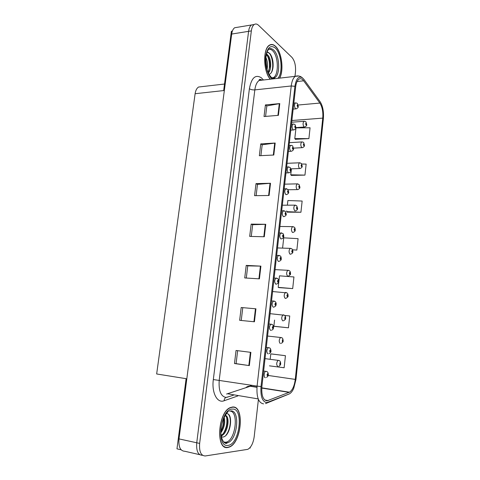 <?xml version="1.0" encoding="UTF-8"?>
<svg xmlns="http://www.w3.org/2000/svg" width="480" height="480" viewBox="0 0 480 480"><rect width="100%" height="100%" fill="white"/><g stroke="black" fill="none" stroke-linecap="round" stroke-linejoin="round"><path stroke-width="0.72" d="M226.116 447.45L226.542 447.288M224.592 442.272L224.124 442.494M181.11 449.784L176.97 448.842L186.114 378.678L156.66 373.968L195.12 93.714L223.662 90.576L231.39 31.248L232.368 31.092M237.114 27.342L234.66 27.75C233.124 28.818 232.134 30.918 231.69 34.05L178.998 438.894C178.428 446.964 180.372 451.086 184.824 451.266L199.74 454.686M294.972 76.368L295.482 71.868C295.896 65.55 294.702 60.702 291.9 57.336L258.576 25.314C257.064 23.904 255.618 23.634 254.238 24.504C252.744 25.578 251.784 27.702 251.346 30.894L199.638 443.406L196.74 442.776C196.176 450.984 198.072 455.16 202.422 455.304C198.072 455.16 196.176 450.984 196.74 442.776L248.592 31.338L196.74 442.776L178.998 438.894M234.66 27.75L251.496 24.96C249.996 26.028 249.03 28.152 248.592 31.338C249.03 28.152 249.996 26.028 251.496 24.96L254.076 24.618M250.17 448.11L250.254 447.348M195.12 93.714C195.63 90.378 196.794 88.146 198.606 87.024L201.474 86.694M227.814 447.492L229.368 447.054C241.74 442.662 244.674 405.594 232.626 407.004L230.412 407.55C217.956 411.816 215.388 450.444 227.814 447.492M232.662 407.214L232.314 407.028M279.648 78.132C284.1 70.518 281.742 51.762 275.502 46.278C273.414 44.346 271.386 43.986 269.412 45.192C262.668 48.738 263.322 71.994 270.318 79.212M267.012 400.836C263.04 400.098 261.33 395.346 261.876 386.592L295.65 86.946C296.136 83.04 297.216 80.46 298.872 79.2C300.48 78.18 302.07 78.714 303.648 80.802L319.872 103.068C322.254 106.86 323.214 111.876 322.758 118.116L295.266 379.398C294.402 385.932 292.476 390.204 289.482 392.208L267.012 400.836M266.814 402.612L289.068 394.02C290.826 393.264 292.38 391.368 293.724 388.338L295.974 379.422L323.37 118.644C323.886 111.642 322.806 106.008 320.136 101.73L303.936 79.416L302.31 77.736C298.626 75.798 296.16 78.654 294.924 86.304L261.018 386.586C260.406 396.462 262.332 401.802 266.814 402.612M272.52 78.234L271.92 78.678M225.18 442.47L224.712 442.686M265.578 116.406L266.826 105.93L279.774 103.584L265.422 104.916L264.03 116.532L278.406 115.338L279.774 103.584M266.82 105.99L265.422 104.916M260.898 155.652L262.194 144.774L275.19 143.04L260.76 143.892L259.344 155.724L273.798 155.022L275.19 143.04M262.188 144.822L260.76 143.892M256.128 195.66L257.472 184.362L270.516 183.264L256.008 183.612L254.562 195.678L269.1 195.492L270.516 183.264M257.466 184.404L256.008 183.612M250.878 352.362L236.046 350.478L234.486 363.534L249.342 365.604L250.878 352.362M237.642 350.682L236.094 363.648L249.342 365.604M236.094 363.642L234.486 363.534M241.188 307.518L255.936 308.814L241.188 307.518L239.658 320.316L254.43 321.786L255.936 308.814M246.3 278.046L247.752 265.872L260.898 266.13L246.222 265.404L244.722 277.95L259.416 278.844L260.898 266.13M247.752 265.89L246.222 265.404M251.262 236.448L252.66 224.718L265.752 224.292L251.166 224.112L249.69 236.412L264.306 236.754L265.752 224.292M252.66 224.748L251.166 224.112M199.638 443.406C199.074 451.638 200.958 455.826 205.296 455.958L247.788 449.346C251.088 447.468 253.218 443.262 254.19 436.722L258.408 399.444M291.372 175.398L304.956 175.11L306.144 164.094L301.812 164.022M295.392 139.29L308.898 138.612L310.068 127.788L295.992 127.854L294.798 138.594L295.512 139.428M278.88 287.616L292.692 288.594L293.946 276.966L279.498 275.82L278.208 287.352L279.012 287.67M274.566 326.382L288.45 327.81L289.734 315.972L284.766 315.468M271.494 353.94L285.438 355.698L270.792 353.886L270.186 359.31M269.46 365.844L284.136 367.764L285.438 355.698M287.28 212.142L300.936 212.256L302.148 201.042L287.892 200.526L287.37 205.182M292.608 249.81L296.85 250.08L298.086 238.662L283.728 237.84L282.588 248.112M242.748 307.836L241.242 320.472M292.692 288.594L278.208 287.352M274.56 320.076L273.876 326.238L274.698 326.412M288.45 327.81L273.876 326.238M270.792 353.886L271.632 353.958M286.734 210.912L286.65 211.65L287.406 212.238M300.936 212.256L286.65 211.65M291.426 168.828L290.76 174.798L291.492 175.512M304.956 175.11L290.76 174.798M308.898 138.612L294.798 138.594M224.664 446.928L225.036 446.886M306.684 124.656L306.204 123.09C305.604 123.282 305.538 123.906 306 124.95L306.51 124.392L306.06 124.392L306.042 123.642L306.522 124.308M305.958 124.194L306.264 124.17M306.51 124.392L306.69 124.752C306.93 125.418 306.3 126.162 304.806 126.996L304.044 126.93C302.82 124.962 302.766 123.084 303.876 121.302L304.482 121.26M305.952 124.158L306.27 124.134M298.224 106.446L297.714 104.784C297.078 104.946 297.012 105.582 297.498 106.68L298.038 106.134L297.564 106.11L297.534 105.342L298.044 106.05M297.456 105.918L297.78 105.894M298.038 106.134L298.23 106.542C298.494 107.154 297.864 107.91 296.34 108.816L295.5 108.738C294.228 106.698 294.156 104.772 295.284 102.96L295.92 102.912M297.45 105.888L297.78 105.858M304.434 145.284L303.948 143.766C303.342 143.994 303.276 144.618 303.744 145.638L304.26 145.05L303.804 145.074L303.786 144.318L304.266 144.966M303.69 144.858L304.008 144.84M304.26 145.05L304.44 145.386C304.668 146.094 304.032 146.85 302.52 147.648L301.776 147.612C300.528 145.668 300.486 143.778 301.638 141.948L302.274 141.918M303.684 144.828L304.014 144.81M302.16 166.128L301.668 164.646C301.056 164.916 300.984 165.546 301.464 166.542L301.986 165.918L301.524 165.972L301.512 165.21L301.992 165.834M301.404 165.732L301.734 165.72M301.986 165.918L302.172 166.224C302.394 166.974 301.74 167.736 300.204 168.516L299.49 168.498C298.218 166.578 298.182 164.682 299.382 162.804L300.048 162.786M301.398 165.702L301.734 165.69M299.856 187.176L299.364 185.742C298.746 186.048 298.674 186.684 299.16 187.656L299.688 186.996L299.22 187.08L299.214 186.312L299.694 186.912M299.094 186.822L299.43 186.816M299.688 186.996L299.874 187.278C300.084 188.076 299.418 188.85 297.87 189.594L297.174 189.6C295.878 187.71 295.854 185.796 297.102 183.87L297.798 183.864M299.094 186.792L299.436 186.78M295.872 127.53L295.35 125.91C294.714 126.114 294.642 126.75 295.14 127.824L295.68 127.248L295.2 127.254L295.176 126.474L295.686 127.164M295.092 127.044L295.416 127.02M295.68 127.248L295.878 127.626L304.212 127.038M295.08 127.008L295.422 126.984M293.49 148.83L292.968 147.258C292.32 147.498 292.248 148.146 292.752 149.196L293.298 148.578L292.818 148.614L292.794 147.834L293.31 148.494M292.698 148.386L293.034 148.368M293.298 148.578L293.502 148.932C293.748 149.628 293.094 150.402 291.528 151.254L290.736 151.224C289.404 149.238 289.356 147.294 290.574 145.386L291.282 145.356M292.686 148.35L293.04 148.332M291.084 170.352L290.556 168.828C289.902 169.11 289.83 169.764 290.34 170.784L290.892 170.136L290.406 170.196L290.388 169.416L290.904 170.052M290.274 169.95L290.628 169.938M290.892 170.136L291.096 170.46C291.336 171.204 290.664 171.99 289.08 172.806L288.312 172.806C286.956 170.844 286.914 168.888 288.186 166.932L288.93 166.914M290.274 169.914L290.628 169.902M288.654 192.102L288.12 190.626C287.46 190.95 287.388 191.61 287.898 192.606L288.462 191.916L287.97 192.012L287.958 191.22L288.474 191.832M287.832 191.742L288.192 191.736M288.462 191.916L288.672 192.21C288.906 193.002 288.216 193.794 286.608 194.592L285.87 194.61C284.484 192.678 284.454 190.71 285.78 188.7L286.548 188.694M287.826 191.706L288.198 191.7M229.464 411.096C239.412 410.232 235.614 441.528 225.594 442.224L223.572 441.954M221.346 436.878L222.522 437.07C230.706 436.974 233.778 412.836 226.452 413.664M227.838 447.276C215.544 450.192 218.088 411.972 230.412 407.754L232.602 407.214C244.53 405.81 241.626 442.5 229.38 446.844L227.838 447.276M224.712 446.712L224.322 446.724M224.16 417.348C225.444 422.538 224.352 427.68 220.878 432.78M223.65 418.44C224.31 422.862 223.386 427.212 220.86 431.496M225.246 415.38C230.442 416.046 227.988 433.704 221.334 435.714L221.142 435.774M225.144 415.542C229.29 417.798 226.926 432.582 221.076 435.276M228.54 414.534C231.816 418.11 230.418 430.182 225.72 435.546M226.734 417.924C227.4 423.144 226.338 428.226 223.536 433.17M221.634 435.594L221.184 436.014M223.542 418.686C223.782 423.036 222.888 427.23 220.866 431.256M222.714 434.964L221.25 436.404M268.596 49.314C269.862 48.954 271.128 49.356 272.4 50.52C279.102 56.112 278.91 78 272.172 77.844L271.932 77.856M268.986 74.37C271.194 73.752 272.556 71.286 273.066 66.972C273.39 61.758 272.484 57.486 270.342 54.162L269.718 53.4L267.048 52.158M270.486 79.194C263.466 72.216 262.722 48.918 269.454 45.384C271.41 44.184 273.414 44.544 275.484 46.452C281.718 51.918 284.016 70.728 279.492 78.15M265.902 57.492C267.558 61.122 267.936 65.124 267.036 69.498M265.788 59.304L266.58 67.71M266.544 53.754L267.96 55.284C271.296 58.362 271.818 70.026 268.29 72.978M266.31 54.75L267.636 55.986C269.394 58.722 270.144 62.298 269.88 66.714L268.05 72.426M267.96 55.284L266.376 54.438M267.27 52.146C271.596 52.254 274.74 66.378 271.2 72.822M267.288 55.554C269.61 60.372 270.084 65.622 268.716 71.298M265.776 60.93L266.292 66.24M272.07 57.75L273.084 66.81M268.992 58.752L269.88 66.69M265.836 59.454L266.676 66.798M297.528 208.44L297.042 207.048C296.412 207.396 296.34 208.044 296.832 208.986L297.366 208.29L296.892 208.404L296.886 207.63L297.372 208.206M296.766 208.128L297.108 208.128M297.366 208.29L297.558 208.542C297.762 209.388 297.078 210.174 295.506 210.894L294.84 210.918C293.514 209.052 293.502 207.126 294.798 205.146L295.524 205.152M296.76 208.092L297.108 208.092M295.176 229.92L294.69 228.582C294.054 228.966 293.982 229.62 294.48 230.532L295.02 229.806L294.54 229.95L294.54 229.17L295.026 229.716M294.408 229.65L294.756 229.656M295.02 229.806L295.218 230.028C295.404 230.934 294.702 231.732 293.112 232.41L292.482 232.458C291.126 230.616 291.126 228.678 292.476 226.644L293.226 226.662M294.408 229.614L294.762 229.62M292.782 251.622L292.32 250.332C291.672 250.764 291.6 251.418 292.104 252.306L292.65 251.538L292.164 251.712L292.17 250.932L292.656 251.454M292.026 251.394L292.386 251.406M292.65 251.538L292.848 251.736C293.028 252.696 292.308 253.5 290.7 254.154L290.1 254.214C288.714 252.402 288.726 250.452 290.136 248.358L290.904 248.388M292.026 251.358L292.392 251.376M286.188 214.08L285.66 212.658C284.994 213.024 284.916 213.69 285.438 214.656L286.008 213.93L285.504 214.056L285.498 213.258L286.014 213.84M285.366 213.762L285.732 213.762M286.008 213.93L286.224 214.194C286.44 215.046 285.732 215.85 284.106 216.606L283.398 216.648C281.982 214.746 281.964 212.76 283.344 210.696L284.148 210.702M285.36 213.726L285.738 213.732M283.692 236.292L283.176 234.918C282.498 235.332 282.42 236.004 282.948 236.94L283.524 236.178L283.014 236.334L283.014 235.53L283.536 236.088M282.87 236.022L283.248 236.028M283.524 236.178L283.746 236.406C283.95 237.312 283.23 238.128 281.574 238.86L280.902 238.92C279.456 237.048 279.45 235.044 280.89 232.92L281.718 232.944M282.87 235.986L283.248 235.992M281.148 258.732L280.662 257.418C279.972 257.874 279.9 258.558 280.434 259.464L281.016 258.66L280.5 258.852L280.506 258.042L281.028 258.57M280.35 258.51L280.734 258.528M281.016 258.66L281.238 258.858C281.43 259.83 280.686 260.664 279.018 261.354L278.376 261.426C276.9 259.584 276.906 257.568 278.406 255.378L279.264 255.42M280.35 258.474L280.74 258.492M290.334 273.54L289.92 272.31C289.266 272.784 289.194 273.45 289.704 274.308L290.256 273.504L289.764 273.708L289.776 272.922L290.262 273.414M289.626 273.366L289.986 273.384M290.256 273.504L290.46 273.672C290.862 274.272 290.136 275.088 288.282 276.126M289.626 273.33L289.992 273.354M287.784 295.68L287.496 294.522C286.836 295.038 286.764 295.71 287.274 296.538L287.832 295.698L287.34 295.932L287.358 295.14L287.844 295.608M287.196 295.566L287.568 295.596M287.832 295.698L288.048 295.836C288.402 296.448 287.712 297.276 285.984 298.308M287.196 295.536L287.568 295.56M285.12 318L285.624 318.06L285.048 316.962L284.826 319.002L285.39 318.12L284.892 318.39L284.916 317.586L285.402 318.03M284.748 318.006L285.114 318.036M285.39 318.12L285.606 318.228C285.906 318.882 285.252 319.71 283.65 320.718M280.308 343.554C278.808 341.856 278.88 339.834 280.524 337.482L281.928 337.818C282.558 337.968 282.972 338.928 283.158 340.692L282.57 339.648L282.348 341.706L282.918 340.782L282.414 341.088L282.444 340.278L282.93 340.692M282.27 340.674L282.642 340.716M282.918 340.782L283.14 340.86C283.392 341.544 282.768 342.378 281.28 343.368M282.27 340.638L282.648 340.68M277.8 366.48C276.264 364.818 276.354 362.772 278.064 360.342L279.348 360.636C280.098 360.9 280.536 361.878 280.668 363.558L280.068 362.568L279.84 364.65L280.422 363.684L279.912 364.026L279.948 363.204L280.434 363.594M279.768 363.588L280.14 363.636M280.422 363.684L280.644 363.732C280.842 364.464 280.254 365.304 278.874 366.252M279.774 363.552L280.146 363.6M278.532 281.406L278.118 280.164C277.428 280.662 277.35 281.352 277.89 282.228L278.478 281.382L277.956 281.61L277.968 280.794L278.49 281.298M277.806 281.25L278.196 281.274M278.478 281.382L278.706 281.55C278.886 282.552 278.148 283.392 276.498 284.082M277.806 281.214L278.196 281.238M275.754 304.302L276.168 304.314L275.55 303.15C274.848 303.702 274.77 304.398 275.316 305.238L275.916 304.356L275.388 304.614L275.406 303.792L275.928 304.266M275.238 304.23L275.628 304.26M275.916 304.356L276.15 304.488C275.664 305.298 276.666 305.754 274.05 307.038M275.238 304.194L275.634 304.224M270.774 330.426L270.636 330.42C269.064 328.668 269.124 326.598 270.816 324.198L272.34 324.564C273.288 325.32 273.702 326.298 273.582 327.498L272.958 326.394C272.244 326.988 272.166 327.69 272.718 328.5L273.324 327.576L272.79 327.87L272.814 327.036L273.336 327.486M272.64 327.456L273.036 327.498M273.324 327.576L273.564 327.678C273.072 328.572 274.014 328.92 271.572 330.246M272.64 327.42L273.036 327.462M268.002 353.916C266.394 352.2 266.472 350.106 268.236 347.634L269.64 347.952C270.348 348.144 270.792 349.14 270.972 350.934L270.33 349.884C269.61 350.526 269.532 351.24 270.096 352.02L270.708 351.048L270.168 351.378L270.198 350.538L270.714 350.958M270.012 350.94L270.408 350.988M270.708 351.048L270.948 351.114C271.206 351.804 270.57 352.668 269.052 353.7M270.018 350.904L270.414 350.952M265.338 377.676C263.616 377.796 263.874 372.072 265.632 371.322L266.904 371.592C267.738 371.898 268.212 372.912 268.326 374.634L267.678 373.638C266.946 374.328 266.868 375.048 267.438 375.792L268.056 374.784L267.51 375.144L267.552 374.298L268.068 374.688M268.056 374.784L267.756 374.742M267.366 374.646L267.762 374.706M231.69 34.05L251.346 30.894M259.914 79.326L260.742 80.316M260.16 80.382L260.274 79.752M237.852 395.934L224.088 400.764C217.266 403.59 211.5 392.718 213.324 379.56L249.396 88.722C250.812 89.634 252.624 90.024 254.832 89.892L219.222 380.172C218.52 390.768 220.836 396.534 226.17 397.47L233.472 395.196M249.396 88.722C251.478 77.742 255.474 74.106 261.372 77.814L263.43 80.004M262.62 80.1L259.128 80.502C256.908 82.044 255.48 85.176 254.832 89.892L291.24 85.974C291.858 81.114 293.202 77.898 295.284 76.332L298.662 76.002M265.548 403.596L289.068 394.02M294.924 86.304L291.24 85.974L257.082 386.1L261.018 386.586M263.574 403.872C258.558 402.996 256.392 397.068 257.082 386.1L213.324 379.56M224.088 400.764C224.376 398.262 225.588 397.068 227.736 397.176M262.884 80.07L262.962 79.44M322.758 118.116L291.864 120.51M319.872 103.068L298.152 105.03M303.648 80.802L297.06 81.534M226.584 394.038L250.248 386.256L251.898 385.284M268.182 400.584L264.792 400.014M258.198 398.91L227.838 393.816M289.116 392.376L261.744 388.068M256.962 387.312L250.248 386.256C248.502 386.016 247.002 386.526 245.742 387.774M295.266 379.398L268.17 375.456M265.266 224.292L263.82 236.742M260.406 266.112L258.93 278.814M255.444 308.772L253.938 321.738M250.386 352.302L248.844 365.532M270.03 183.294L268.614 195.498M274.704 143.082L273.318 155.046M279.294 103.644L277.926 115.38M295.878 127.626C296.136 128.274 295.494 129.036 293.946 129.924L293.13 129.87C291.828 127.86 291.768 125.922 292.938 124.068L293.61 124.026M230.814 410.886C240.486 410.196 237.462 440.334 227.538 442.746L226.758 442.914L223.632 442.026M228.066 445.362C215.718 447.972 220.536 408.552 232.38 409.098C244.002 407.748 239.766 444.408 228.066 445.362M272.172 77.844L274.602 77.754C274.818 78.498 273.768 78.42 271.464 77.52C267.192 72.822 265.344 66.114 265.908 57.39C267.114 49.8 268.104 50.574 268.512 49.374C270.138 48.192 271.836 48.402 273.6 49.998C279.834 55.242 280.524 75.36 274.602 77.754L271.572 77.736M272.238 78.99L271.668 78.552C267.564 75.168 264.702 64.626 265.746 56.304C267.42 47.418 270.6 44.664 275.292 48.036C281.58 53.442 283.158 73.194 277.806 78.348M273.504 77.916L272.934 78.288M288.234 276.144L287.688 276.204C286.278 274.416 286.302 272.448 287.766 270.294L288.558 270.342M285.636 298.404L285.258 298.416C283.812 296.664 283.854 294.678 285.378 292.458L286.188 292.518M283.002 320.874L282.798 320.868C281.322 319.14 281.382 317.136 282.96 314.856L283.794 314.928M267.576 336.042L281.37 337.572M265.026 358.638L278.922 360.456M276.366 284.124L275.826 284.178C274.314 282.366 274.344 280.332 275.904 278.076L276.786 278.13M273.594 307.164L273.246 307.17C271.704 305.394 271.746 303.336 273.372 301.014L274.278 301.092M268.932 324.012L271.74 324.294M266.292 347.4L269.172 347.748M263.628 371.04L266.574 371.454M198.606 87.024L224.514 84.024M229.026 446.982L229.368 447.054M261.666 79.872C260.016 79.104 259.17 79.188 259.146 80.136L259.128 80.502L295.284 76.332C297.858 75.498 300.198 75.966 302.31 77.736M254.238 24.504L251.496 24.96M289.482 392.208L261.762 387.846M256.98 387.096L250.65 386.094L249.792 384.96M291.672 122.232L303.876 121.302C305.208 121.386 305.91 121.626 305.982 122.016L306.708 124.584M293.826 103.098L295.284 102.96C296.652 103.02 297.39 103.266 297.498 103.71L298.248 106.368M293.154 109.098L295.716 108.876M289.368 142.668L301.638 141.948C302.988 142.062 303.678 142.29 303.702 142.638L304.458 145.212M293.526 148.134L301.896 147.684M287.04 163.308L299.382 162.804L301.398 163.458L302.19 166.056M290.994 168.846L299.55 168.54M284.694 184.152L297.102 183.87L299.064 184.488L299.892 187.11M288.186 189.768L297.186 189.606M291.45 124.176L292.938 124.068C294.33 124.152 295.056 124.392 295.116 124.782L295.896 127.452M290.778 130.146L293.292 129.972M289.05 145.476L290.574 145.386C291.99 145.506 292.698 145.734 292.71 146.07L293.52 148.752M288.384 151.416L290.838 151.29M286.626 166.992L288.186 166.932L290.268 167.58L291.12 170.28M285.96 172.908L288.36 172.83M284.178 188.73L287.802 189.312L288.69 192.03M228.366 411.564C227.85 411.372 221.814 418.53 220.956 429.384C220.008 440.166 225.48 444.948 227.01 443.028L227.538 442.746L224.406 442.2M230.412 407.754L230.1 407.7M223.644 442.038L224.076 442.128M269.454 45.384L269.07 45.438M282.318 205.206L294.798 205.146L296.706 205.734L297.576 208.374M279.924 226.464L292.476 226.644L294.318 227.19C294.846 227.514 295.152 228.408 295.236 229.86M277.5 247.944L290.136 248.358L291.906 248.868C292.506 249.294 292.83 250.194 292.872 251.568M281.7 210.696L285.306 211.266L286.242 214.014M279.198 232.884L282.78 233.454C283.35 233.796 283.674 234.72 283.764 236.232M276.672 255.312L280.218 255.87C280.872 256.32 281.22 257.256 281.262 258.684M275.058 269.634L287.766 270.294L289.458 270.768C290.142 271.284 290.484 272.196 290.478 273.504M272.586 291.546L286.98 292.89C287.76 293.52 288.12 294.444 288.066 295.662M270.096 313.68L284.466 315.24C285.336 315.936 285.72 316.872 285.624 318.06M274.116 277.968L277.626 278.526C278.37 279.084 278.742 280.032 278.73 281.376M271.536 300.87L274.998 301.422C275.85 302.094 276.24 303.06 276.168 304.314M266.49 377.418C267.894 376.434 268.5 375.564 268.308 374.814"/></g></svg>

